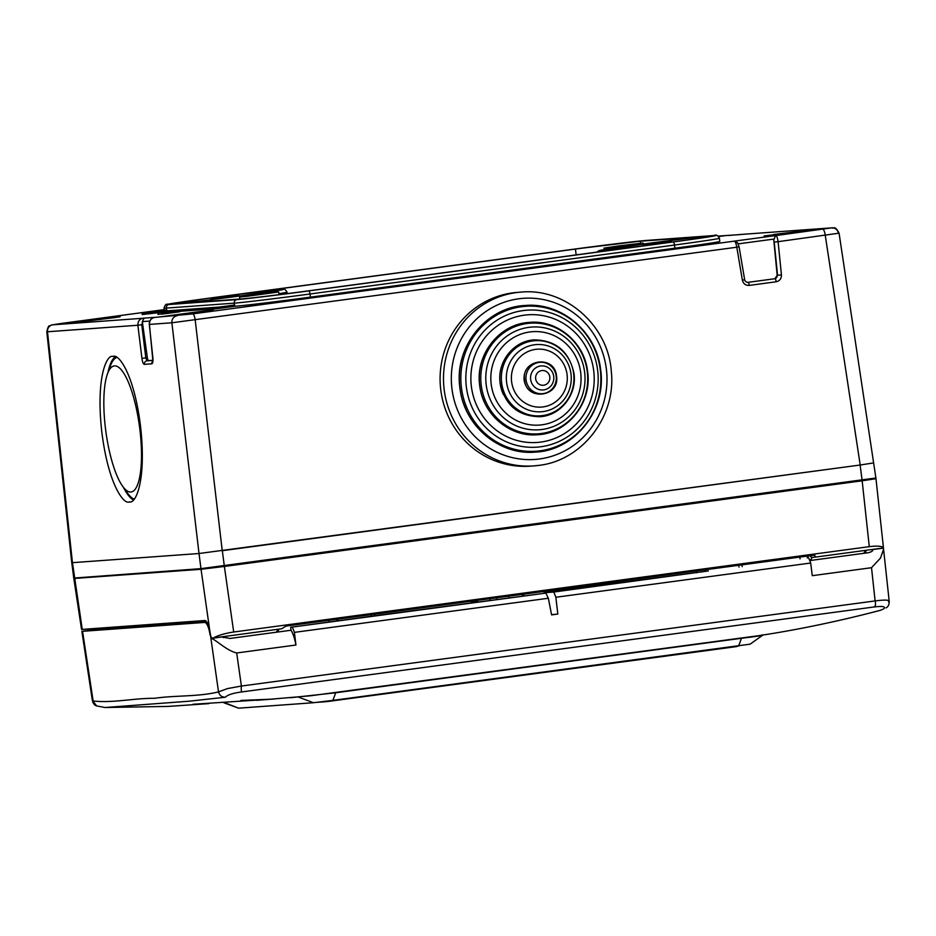 <?xml version="1.0" encoding="UTF-8"?>
<svg xmlns="http://www.w3.org/2000/svg" width="936" height="936" viewBox="0 0 936 936"><rect width="100%" height="100%" fill="white"/><g stroke="black" fill="none" stroke-linecap="round" stroke-linejoin="round"><path stroke-width="1.4" d="M114.484 365.906A63.601 17 82.4 0 1 139.651 427.74A63.601 17 82.4 0 1 130.864 492.032A63.601 17 82.4 0 1 122.639 486.264A63.601 17 82.4 0 1 105.826 431.239A63.601 17 82.4 0 1 107.523 373.721A63.601 17 82.4 0 1 114.484 365.906M129.379 501.86C135.427 504.364 146.507 481.572 140.704 427.752C134.374 373.979 118.369 353.153 112.987 356.487C106.938 353.983 95.858 376.775 101.661 430.595C107.991 484.368 123.997 505.194 129.379 501.86L129.706 501.825M238.797 295.144L210.939 298.83L238.797 295.144M671.17 241.266L643.313 244.939L671.17 241.266M255.528 294.77L272.341 292.792L255.528 294.77M253.831 294.899L278.647 291.974L247.291 296.303L239.546 297.051L253.831 294.899M619.983 245.829L636.796 243.851L619.983 245.829M618.287 245.946L643.102 243.021L611.746 247.35L604.001 248.11L618.287 245.946M701.462 236.773L657.493 242.167A58.828 0.924 172.6 0 1 701.462 236.773L640.306 241.219A53.106 0.831 -7.4 0 0 575.418 249.07L235.135 294.77A58.828 0.924 172.6 0 1 283.257 289.516A58.828 0.924 172.6 0 1 225.143 297.917A58.828 0.924 172.6 0 1 181.174 303.311L242.33 298.853A53.106 0.831 -7.4 0 0 307.23 291.014L647.501 245.314A58.828 0.924 172.6 0 1 599.379 250.567A58.828 0.924 172.6 0 1 657.493 242.167L603.486 249.76L598.958 250.649L596.887 252.112M46.8 331.812L137.873 325.248C137.873 321.212 139.628 318.872 143.114 318.24L52.767 324.815L61.519 323.423A6.365 1.696 -97.6 0 0 61.495 323.435L51.328 325.014C49.479 326.968 48.824 323.131 46.8 331.812L71.756 562.723L199.005 553.515L200.971 568.643L875.218 478.085M873.253 462.957L860.125 465.028L862.161 480.8L875.991 478.705L839.077 233.228C834.643 224.535 833.414 229.156 831.87 227.846L831.87 227.846A6.365 6.131 85.8 0 0 831.507 227.881L775.698 235.591C776.704 235.673 777.5 237.697 778.097 241.675L838.387 233.263A6.365 6.131 85.8 0 0 831.87 227.846L741.523 234.409L831.507 227.881M73.757 578.085L200.971 568.643L201.053 569.275L224.371 566.455L222.323 550.696L860.125 465.028L199.005 553.515L171.885 322.78L736.796 247.221C736.07 243.266 735.193 241.242 734.187 241.16L192.687 313.888L154.721 317.398C151.222 318.029 149.456 320.369 149.421 324.418L171.885 322.78A6.365 6.131 85.8 0 1 177.15 315.771M152.837 357.505L152.849 357.575C153.141 361.308 152.802 363.379 151.843 363.8L144.308 364.35C143.267 364.081 142.471 362.092 141.933 358.371L147.35 357.646L142.319 321.61L144.109 318.111L154.709 317.398A3.182 0.854 82.3 0 1 154.721 317.398L154.463 317.596M152.919 361.097L149.409 324.336M147.35 357.646A3.182 0.854 82.4 0 0 148.602 360.617L152.802 360.313M116.321 317.409L62.466 324.043L119.691 316.883M120.147 316.777L116.286 317.023M213.104 310.378L159.249 317.011L197.519 311.863L197.59 312.484M213.057 309.991L197.519 311.863M773.44 235.076L764.139 235.919M773.347 234.526L821.808 228.653L764.595 235.919M718.24 236.176L725.026 235.685L718.626 236.551M161.249 312.565L176.588 310.658L142.19 314.531L142.026 313.267L166.315 310.003A62.01 0.971 172.6 0 0 166.573 309.98L151.936 311.969L219.352 307.066L234.48 305.042L234.234 303.159A3.182 3.065 -94.2 0 1 236.866 299.59L168.948 304.528A3.182 3.065 85.8 0 0 166.327 308.096L166.573 309.98M234.913 306.283L234.749 305.031L210.448 308.295L210.612 309.547L234.913 306.283A62.01 0.971 -7.4 0 0 310.424 297.145L674.879 248.204A62.01 0.971 -7.4 0 0 719.819 241.418L719.41 238.259A62.01 0.971 172.6 0 1 674.47 245.045A3.182 0.854 -97.6 0 0 673.206 241.956L308.751 290.909A58.828 0.924 172.6 0 1 236.866 299.59M210.612 309.547L209.933 308.33L217.526 307.312L150.123 312.203L150.286 313.466M210.038 309.126L179.887 311.314M161.448 313.969L158.02 314.402L157.856 313.139M179.197 311.84L179.934 311.711L179.77 310.448L179.033 310.576L179.197 311.84L167.216 313.478L161.472 314.133L161.308 312.87L179.77 310.448M150.017 311.536L108.529 317.117M740.2 234.573L741.148 234.456A3.182 0.854 -97.6 0 0 741.136 234.456L741.148 234.456A3.182 0.854 -97.6 0 0 741.148 234.456L730.817 235.264M781.431 274.88L778.097 241.675L774.212 242.085L777.547 275.289L781.431 274.88C781.478 278.647 779.723 280.952 776.19 281.783L749.245 285.398C745.618 285.538 743.324 283.784 742.365 280.133L744.658 279.712C744.927 281.116 745.98 282.005 747.817 282.379L748.004 282.356A3.182 0.854 82.4 0 1 749.245 285.398M738.2 243.875L735.953 241.406L733.976 241.172L775.488 235.603L773.791 240.037L777.172 275.324A3.182 3.065 -94.2 0 1 774.528 278.776L747.63 282.391L774.528 278.776M734.982 241.16L734.187 241.16A3.182 3.065 -94.1 0 1 734.374 241.149L734.374 241.149A3.182 3.065 -94.1 0 1 734.982 241.16M811.699 230.01L811.617 229.39M728.571 235.427L729.858 235.451L728.571 235.427M108.798 317.093L150.24 311.524M150.123 312.203L142.529 313.232L142.693 314.484M166.819 309.968L166.936 310.869M287.235 293.635L287.036 292.149C285.398 289.505 284.24 288.557 283.561 289.329L235.135 294.77M158.371 313.104L158.535 314.367M165.614 312.097L172.984 311.115L165.614 312.097M179.033 310.576L178.121 310.717L178.285 311.98M178.121 310.717L176.74 310.904L176.904 312.168M176.74 310.904L175.664 311.056L175.828 312.32M175.664 311.056L173.815 311.314L173.979 312.577M173.815 311.314L170.317 311.782L170.481 313.045M170.317 311.782L168.293 312.051L168.457 313.314M168.293 312.051L167.053 312.214L167.216 313.478M167.053 312.214L165.333 312.437L165.496 313.689M165.333 312.437L163.905 312.612L164.069 313.864M163.905 312.612L162.326 312.8L162.49 314.051M162.326 312.8L161.425 312.881L161.589 314.145M175.863 310.904L163.332 312.601L175.874 310.998M133.31 499.929A73.137 19.539 82.4 0 1 123.47 487.422M108.014 372.376A73.137 19.539 82.4 0 1 115.315 356.815M116.672 357.435A71.873 19.2 -97.6 0 0 110.413 365.882L107.523 373.721M122.639 486.264L127.495 493.061A71.873 19.2 -97.6 0 0 134.082 499.11M529.811 365.637A15.9 15.315 85.8 0 0 524.16 380.18A15.9 15.315 85.8 0 0 531.718 391.891M501.404 367.099A37.522 36.153 85.8 0 0 500.105 383.198A37.522 36.153 85.8 0 0 503.392 394.547M481.584 362.068A55.329 53.317 85.8 0 0 479.7 385.726A55.329 53.317 85.8 0 0 484.52 402.398M462.361 357.224A72.505 69.861 85.8 0 0 459.904 388.171A72.505 69.861 85.8 0 0 466.198 409.968M517.737 292.348A87.13 83.947 85.8 0 0 512.834 292.851A87.13 83.947 85.8 0 0 440.552 387.878A87.13 83.947 85.8 0 0 530.373 466.151L533.777 465.906A87.13 83.947 -94.2 0 1 443.945 387.633A87.13 83.947 -94.2 0 1 516.239 292.605A87.13 83.947 -94.2 0 1 516.766 292.535A87.13 83.947 -94.2 0 1 521.141 292.102L517.737 292.348M882.695 547.49L883.093 548.18L872.469 549.561M92.348 700.385L96.654 705.919C94.501 705.299 93.062 703.451 92.348 700.385L81.865 631.32L108.412 627.518M550.696 591.868L702.877 571.685A25.436 6.798 82.4 0 0 702.772 571.697A25.436 6.798 82.4 0 0 701.883 572.048M883.093 548.18L883.584 549.338L880.495 558.055L871.521 567.707L812.261 575.675L810.681 563.027L555.855 597.25L557.821 614.039L551.585 614.882L548.356 598.256L294.372 632.373L295.951 645.021L236.691 652.977C226.301 650.45 216.31 640.002 211.337 638.399L221.914 636.971L230.01 638.446L291.049 630.244L290.675 627.284L545.863 593.108L387.024 614.098A25.436 6.798 -97.6 0 0 386.907 614.11A25.436 6.798 -97.6 0 0 386.802 614.133M471.334 602.527L470.281 603.158M387.024 614.098L290.675 627.284M381.56 614.835L380.519 615.221M550.836 591.845L543.173 593.365M557.821 614.039L551.55 614.695M555.855 597.25L553.761 592.043L708.131 570.972M544.225 592.734L553.761 592.043M236.691 652.977L241.394 686.041L227.343 688.627L218.521 691.903C219.515 695.413 221.774 697.18 225.319 697.238C227.752 694.781 233.333 693.003 242.085 691.891L241.979 691.868C241.254 691.423 241.055 689.481 241.394 686.041L875.113 600.924C885.737 599.578 890.218 599.906 888.568 601.918M211.337 638.399L210.085 634.76C208.751 627.178 206.996 623.072 204.832 622.417L82.567 631.309L93.144 701.029C113.806 703.147 133.848 698.116 154.393 698.314C175.582 695.214 197.777 696.934 218.521 691.903L210.811 637.732M871.521 567.707L875.113 600.924C875.92 604.293 875.534 606.317 873.955 606.984L242.085 691.891M225.319 697.238L189.002 701.216L105.031 707.511L167.918 706.423L208.822 703.638M873.826 607.031C882.578 605.885 885.924 606.47 883.853 608.786L880.6 610.26L883.853 608.786M240.856 700.444L270.235 699.239L310.424 695.799L758.733 635.673M809.769 560.57L868.397 552.696C871.966 551.76 873.323 550.719 872.492 549.596L872.773 550.029M810.681 563.027A28.618 7.652 -97.6 0 0 808.54 557.821M295.308 704.048L284.766 704.82M206.564 621.633L92.781 629.881M93.015 629.881L109.021 627.635M292.231 627.167A28.618 7.652 82.4 0 1 294.372 632.373M295.951 645.021A22.897 6.119 -97.6 0 0 291.049 630.244M548.356 598.256L545.863 593.108M290.488 697.741L335.568 692.792L741.324 638.305C757.669 636.304 764.478 635.216 761.74 635.017M223.961 702.807L238.563 708.178L313.443 702.725L332.865 700.385L750.145 644.155L763.25 634.795M860.207 465.016L825.26 235.334A6.365 1.696 82.4 0 0 822.756 229.261M192.687 313.888A6.365 1.696 82.4 0 1 195.191 319.96L222.241 550.707M73.815 578.495L81.549 629.437L204.914 620.51C206.786 620.896 208.412 624.3 209.793 630.712L201.053 569.275L73.815 578.483L71.768 562.723M869.275 546.659L233.696 632.022L224.371 566.455L862.161 480.8L869.275 546.659C877.687 545.665 882.414 546.097 883.455 547.97L871.545 549.561A4.329 1.158 82.4 0 1 871.287 549.725A4.329 1.158 82.4 0 1 870.983 549.631M489.891 598.712L490.113 600.491M568.854 588.112L569.088 589.891M522.393 594.348L522.627 596.127M799.812 557.084L800.058 558.862M371.498 616.426L371.264 614.648M338.083 620.919L337.849 619.129M865.671 550.345L863.729 553.328M809.944 560.559L812.483 557.329A2.539 2.457 85.8 0 0 812.635 557.318M808.376 555.937L807.195 557.926M738.984 567.076L738.75 565.285M705.545 571.323L705.346 569.778M549.841 591.985L550.029 590.639M523.938 594.138L523.669 595.986M233.696 632.022C225.038 633.321 218.205 635.31 213.232 637.989L281.572 628.793L286.042 626.09L814.788 555.071L815.139 557.131L871.545 549.561M810.026 555.715A2.539 2.457 85.8 0 0 812.483 557.329L815.139 557.131M871.287 549.725L883.455 547.97M209.793 630.712L210.343 634.058C210.799 637.205 211.758 638.516 213.232 637.989L224.897 636.538A4.329 1.158 -97.6 0 0 225.166 636.375M223.341 637.615L224.172 636.632M278.249 629.238L276.307 632.221M587.679 587.387A19.083 5.101 82.4 0 1 587.808 585.562M575.523 589.025A19.083 5.101 82.4 0 1 575.652 587.188M508.716 597.999A19.083 5.101 82.4 0 1 508.845 596.162M496.56 599.625A19.083 5.101 82.4 0 1 496.688 597.8M148.602 360.617L146.952 360.84L145.805 357.844L141.757 324.733L137.873 325.248L141.933 358.371M82.251 629.425L72.458 562.712L47.502 331.824A6.365 6.131 -94.2 0 1 52.767 324.815M152.849 357.575L149.304 324.382C149.257 320.592 151.059 318.263 154.709 317.398M149.842 321.06L142.319 321.61M151.843 363.8A3.182 3.065 -94.2 0 1 152.931 360.992M152.802 360.418L146.952 360.84A3.182 3.065 85.8 0 0 144.308 364.35M141.757 324.733L142.436 322.323M144.109 318.111L143.114 318.24A3.182 0.854 82.3 0 1 143.419 318.392M775.488 235.603L775.698 235.591A3.182 3.065 -94.1 0 0 774.938 235.802M729.916 235.252L718.146 236.118L729.553 235.299A3.182 0.854 -97.6 0 1 729.729 235.334M149.819 311.583A3.182 3.065 85.8 0 1 150.088 311.536L164.245 309.629L149.76 311.594M61.519 323.423L108.751 317.093A3.182 3.065 85.8 0 0 108.576 317.105L61.495 323.435M737.58 242.705L739.089 246.811L736.796 247.221L742.365 280.133M773.791 240.037L774.212 242.085M777.172 275.324L774.938 278.741A3.182 0.854 -97.6 0 1 776.19 281.783M773.779 239.089L738.247 243.863M100.737 318.907L100.807 319.527M674.879 248.204L674.47 245.045L310.015 293.998A62.01 0.971 172.6 0 1 234.234 303.159L166.327 308.096A62.01 0.971 172.6 0 1 164.046 308.12L164.326 310.272M168.948 304.528A58.828 0.924 172.6 0 1 209.43 298.128A3.182 0.854 82.4 0 1 209.43 298.128L167.708 304.27C166.187 303.685 164.97 304.972 164.046 308.12M646.132 240.458A3.182 3.065 85.8 0 0 645.957 240.47L573.873 249.175A3.182 0.854 -97.6 0 0 573.862 249.175A3.182 0.854 -97.6 0 0 573.873 249.175L209.43 298.128L573.873 249.175A58.828 0.924 172.6 0 1 645.782 240.494L713.688 235.556A58.828 0.924 172.6 0 1 673.206 241.956M713.688 235.556A3.182 3.065 -94.2 0 1 713.875 235.533L645.957 240.47A3.182 3.065 85.8 0 0 645.782 240.494M308.751 290.909A3.182 0.854 82.4 0 1 310.015 293.998L310.424 297.145M576.166 254.896L575.418 249.07M287.036 292.149A62.01 0.971 172.6 0 1 278.869 293.705M640.306 241.219L640.563 243.208M543.418 389.926A12.063 11.63 -94.2 0 1 530.642 379.302A12.063 11.63 -94.2 0 1 540.961 365.929A12.063 11.63 -94.2 0 1 553.738 376.553A12.063 11.63 -94.2 0 1 543.418 389.926M543.488 385.246A7.394 7.125 -94.2 0 1 535.649 378.635A7.394 7.125 -94.2 0 1 541.979 370.539A7.394 7.125 -94.2 0 1 549.818 377.149A7.394 7.125 -94.2 0 1 543.488 385.246M539.101 362.384A15.748 15.175 85.8 0 0 526.079 380.028A15.748 15.175 85.8 0 0 543.149 393.623A15.748 15.175 85.8 0 0 556.171 375.98A15.748 15.175 85.8 0 0 539.101 362.384M542.775 411.629A33.684 32.456 -94.2 0 1 506.598 382.309A33.684 32.456 -94.2 0 1 534.456 344.776A33.684 32.456 -94.2 0 1 534.807 344.729A33.684 32.456 -94.2 0 1 570.995 374.037A33.684 32.456 -94.2 0 1 543.137 411.583A33.684 32.456 -94.2 0 1 542.775 411.629M542.775 406.949A29.016 27.951 -94.2 0 1 511.594 381.537A29.016 27.951 -94.2 0 1 535.907 349.327A29.016 27.951 -94.2 0 1 567.087 374.728A29.016 27.951 -94.2 0 1 542.775 406.949M532.795 340.915A37.662 36.293 85.8 0 0 501.673 383.093A37.662 36.293 85.8 0 0 542.494 415.607A37.662 36.293 85.8 0 0 573.616 373.417A37.662 36.293 85.8 0 0 532.795 340.915M541.663 429.53A51.492 49.62 -94.2 0 1 486.193 384.836A51.492 49.62 -94.2 0 1 528.77 327.366A51.492 49.62 -94.2 0 1 529.132 327.308A51.492 49.62 -94.2 0 1 584.602 372.001A51.492 49.62 -94.2 0 1 542.026 429.484A51.492 49.62 -94.2 0 1 541.663 429.53M541.64 424.85A46.823 45.115 -94.2 0 1 491.178 384.041A46.823 45.115 -94.2 0 1 530.244 331.906A46.823 45.115 -94.2 0 1 580.706 372.715A46.823 45.115 -94.2 0 1 541.64 424.85M527.108 323.505A55.47 53.446 85.8 0 0 481.268 385.632A55.47 53.446 85.8 0 0 541.394 433.508A55.47 53.446 85.8 0 0 587.235 371.381A55.47 53.446 85.8 0 0 527.108 323.505M540.481 446.811A68.667 66.163 -94.2 0 1 466.397 387.282A68.667 66.163 -94.2 0 1 523.165 310.576A68.667 66.163 -94.2 0 1 523.528 310.53A68.667 66.163 -94.2 0 1 597.613 370.048A68.667 66.163 -94.2 0 1 540.844 446.753A68.667 66.163 -94.2 0 1 540.481 446.811M540.446 442.131A63.999 61.659 -94.2 0 1 471.381 386.486A63.999 61.659 -94.2 0 1 524.651 315.128A63.999 61.659 -94.2 0 1 593.716 370.773A63.999 61.659 -94.2 0 1 540.446 442.131M521.492 306.715A72.645 69.989 85.8 0 0 461.471 388.077A72.645 69.989 85.8 0 0 540.212 450.789A72.645 69.989 85.8 0 0 600.233 369.427A72.645 69.989 85.8 0 0 521.492 306.715M519.246 298.724A80.777 77.828 -94.2 0 1 606.364 369.03A80.777 77.828 -94.2 0 1 539.066 459.026A80.777 77.828 -94.2 0 1 451.948 388.721A80.777 77.828 -94.2 0 1 519.246 298.724M538.141 465.461A87.13 83.947 -94.2 0 1 533.777 465.906L538.165 465.461C581.888 460.992 616.356 416.578 611.313 371.522C608.4 325.623 565.519 287.715 521.141 292.102M737.147 646.46L734.959 646.811A6.365 1.696 -97.6 0 0 734.982 646.799A6.365 1.696 -97.6 0 0 735.532 646.296M330.385 700.713A6.365 1.696 82.4 0 1 329.835 701.216A6.365 1.696 82.4 0 1 329.811 701.228L325.564 701.731A6.365 6.131 -94.2 0 1 323.704 701.567M734.959 646.811L329.87 701.216M317.456 702.316L325.564 701.731A6.365 6.131 -94.2 0 0 325.927 701.696L739.417 645.782M872.492 549.596L872.621 550.614M708.353 570.948L702.877 571.685M206.903 622.136L204.832 622.417M313.443 702.725L297.976 696.922M256.499 700.303L274.342 698.981M332.865 700.385L335.872 692.394M738.633 645.887L741.628 637.896M224.932 702.749L238.563 708.178M374.704 615.993L374.482 614.215M696.419 570.972L696.641 572.762M329.156 622.112L328.922 620.334M741.967 564.853L742.201 566.643M336.913 621.071L336.679 619.293M110.272 628.629L110.109 627.401M704.176 569.93L704.375 571.475M278.998 294.676L278.647 291.974M643.231 244.05L643.102 243.021M739.089 246.811L744.658 279.712M735.953 241.406L734.198 241.16M740.247 234.573L728.793 235.404M719.41 238.259C717.9 235.334 716.052 234.421 713.875 235.533M604.2 249.643L604.001 248.11M239.803 299.04L239.546 297.051M524.581 380.18C520.814 359.096 554.755 354.557 556.51 375.909C560.29 396.993 526.348 401.532 524.581 380.18M500.175 383.245C496.829 362.092 513.607 340.751 534.351 339.885C556.019 340.341 569.217 351.503 573.967 373.359C577.313 394.536 560.477 415.9 539.698 416.719C518.076 416.216 504.902 405.066 500.175 383.245M479.77 385.784C474.891 354.826 499.414 323.622 529.706 322.37C557.482 319.738 584.509 342.658 587.574 371.311C592.465 402.305 567.871 433.543 537.521 434.737C509.792 437.299 482.836 414.391 479.77 385.784M459.974 388.229C453.597 347.841 485.597 307.125 525.108 305.487C561.319 302.059 596.583 331.952 600.584 369.357C606.961 409.804 574.868 450.567 535.298 452.111C499.134 455.458 463.964 425.576 459.974 388.229M386.907 614.11L381.443 614.847M550.766 591.856L544.155 592.745M477.875 601.649L471.264 602.538M193.015 704.282L265.52 699.508M880.612 610.249C837.334 621.656 794.921 630.279 757.75 635.825M885.994 607.92C888.159 606.879 889.235 604.656 889.2 601.251L883.584 549.338M708.236 570.96L702.772 571.697M282.766 704.96L297.133 703.919M96.654 705.919L105.089 707.511M757.411 635.883L758.698 635.684M109.173 628.711L108.997 627.483M865.168 553.141L866.35 550.251M875.979 478.717L883.479 548.063M277.746 632.034L278.94 629.144"/></g></svg>
